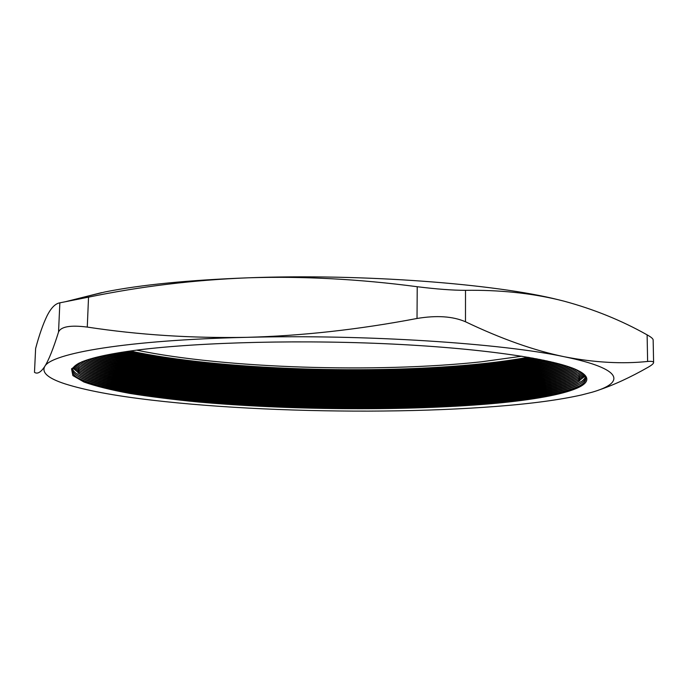 <?xml version="1.0" encoding="UTF-8"?>
<svg xmlns="http://www.w3.org/2000/svg" width="688" height="688" viewBox="0 0 688 688"><rect width="100%" height="100%" fill="white"/><g stroke="black" fill="none" stroke-linecap="round" stroke-linejoin="round"><path stroke-width="1.03" d="M126.618 351.534C105.419 354.707 90.291 358.242 81.218 362.137L71.526 368.845L72.859 375.571L83.996 382.046C95.709 386.166 111.017 389.967 129.912 393.441C150.405 396.701 173.101 399.547 197.989 401.981C287.034 409.962 398.352 411.011 482.735 404.415C558.355 398.541 609.362 385.203 576.862 369.92C553.462 358.826 479.527 347.818 383.311 343.639C287.197 339.442 183.309 343.037 126.618 351.534M79.326 362.98C69.514 368.415 69.703 373.747 79.894 378.993C131.15 404.14 348.068 414.924 482.107 403.736C528.272 400.081 560.127 394.439 577.653 386.811C588.008 381.892 588.36 376.56 578.72 370.823M77.417 377.566L78.561 378.194C130.324 403.581 348.128 414.425 482.856 403.142C529.27 399.444 561.322 393.751 579.004 386.054L580.173 385.461M72.18 369.714C72.636 372.363 75.267 374.951 80.092 377.48C131.614 402.807 348.197 413.617 482.107 402.317C528.126 398.636 559.92 392.96 577.499 385.289C582.401 382.915 585.118 380.412 585.66 377.772M77.598 376.035L78.767 376.671C130.797 402.248 348.257 413.118 482.856 401.723C529.115 397.999 561.116 392.272 578.857 384.532L580.036 383.93M72.446 368.897C73.298 371.305 75.912 373.661 80.29 375.966C132.087 401.465 348.334 412.31 482.107 400.898C527.971 397.182 559.722 391.481 577.352 383.766C581.807 381.608 584.49 379.337 585.411 376.955M77.787 374.513L78.965 375.158C131.27 400.915 348.395 411.82 482.856 400.304C528.969 396.555 560.918 390.793 578.703 383.01L579.898 382.399M72.868 368.089L80.487 374.453C132.56 400.132 348.472 411.003 482.107 399.487C527.825 395.738 559.525 390.001 577.198 382.253L585.015 376.138M77.968 372.991L79.163 373.653C131.743 399.573 348.524 410.512 482.856 398.894C528.814 395.118 560.711 389.313 578.548 381.496L579.76 380.877M73.444 367.297L80.694 372.939C133.025 398.791 348.601 409.695 482.107 398.068C527.67 394.293 559.318 388.522 577.043 380.739L584.465 375.321M78.157 371.477L79.369 372.139C132.208 398.24 348.661 409.205 482.856 397.475C528.659 393.674 560.514 387.834 578.393 379.982L579.623 379.355M74.158 366.506L80.892 371.425C133.498 397.458 348.739 408.388 482.099 396.649C527.524 392.857 559.12 387.043 576.897 379.217L583.777 374.513M78.346 369.955L79.567 370.634C132.681 396.907 348.799 407.898 482.847 396.064C528.513 392.229 560.307 386.364 578.238 378.46L579.485 377.832M75.018 365.732L81.098 369.92C133.962 396.125 348.868 407.081 482.099 395.239C527.369 391.412 558.923 385.564 576.742 377.703L582.942 373.713M78.535 368.441L79.774 369.121C133.154 395.574 348.928 406.599 482.847 394.645C528.358 390.784 560.109 384.884 578.083 376.955L579.348 376.31M76.015 364.967L81.296 368.415C134.435 394.783 349.005 405.782 482.099 393.82C527.223 389.967 558.716 384.093 576.587 376.198L581.971 372.913M78.716 366.928L79.971 367.616C133.627 394.241 349.065 405.292 482.847 393.235C528.212 389.348 559.903 383.414 577.929 375.442L579.21 374.788M77.151 364.21L81.502 366.91C134.9 393.45 349.143 404.475 482.099 392.409C527.077 388.522 558.518 382.614 576.424 374.685L580.853 372.122M78.914 365.414L80.178 366.119C134.091 392.908 349.203 403.985 482.847 391.825C528.057 387.903 559.705 381.943 577.774 373.928L579.064 373.274M78.423 363.462L81.709 365.405C135.373 392.117 349.272 403.168 482.099 390.999C526.922 387.086 558.312 381.143 576.269 373.18L579.606 371.339M79.103 363.9L80.384 364.614C134.564 391.575 349.332 402.686 482.847 390.406C527.911 386.467 559.499 380.473 577.61 372.423L578.918 371.752M79.851 362.739L81.906 363.909C135.837 390.784 349.409 401.861 482.099 389.58C526.776 385.641 558.114 379.673 576.114 371.666L578.204 370.565M79.877 362.722L80.591 363.109C135.037 390.242 349.47 401.379 482.847 388.995C527.756 385.022 559.292 379.002 577.456 370.918L578.178 370.557M81.442 362.043L82.113 362.404C136.301 389.46 349.538 400.554 482.09 388.17C526.621 384.205 557.908 378.202 575.951 370.161L576.639 369.817M81.545 362C137.677 389.047 350.201 400.003 482.838 387.585C526.879 383.655 558.106 377.712 576.544 369.774M83.171 361.346C139.234 388.273 350.355 399.169 482.09 386.759C525.641 382.838 556.592 376.947 574.936 369.069M83.334 361.286C142.485 387.963 351.551 398.558 482.838 386.174C525.262 382.339 555.904 376.62 574.772 369.009M85.028 360.658C144.188 387.198 351.74 397.716 482.09 385.34C523.989 381.539 554.322 375.863 573.104 368.329M85.252 360.581C147.284 386.888 352.901 397.105 482.838 384.764C523.654 381.04 553.668 375.528 572.872 368.235M87.015 359.979C149.098 386.123 353.133 396.262 482.09 383.93C522.347 380.232 552.025 374.788 571.135 367.581M87.307 359.884C152.065 385.796 354.268 395.652 482.838 383.354C522.054 379.733 551.389 374.444 570.842 367.478M89.13 359.299C153.974 385.048 354.535 394.8 482.09 382.519C520.713 378.933 549.695 373.713 569.045 366.842M89.483 359.196C156.83 384.704 355.653 394.207 482.838 381.943C520.463 378.434 549.076 373.36 568.692 366.721M91.375 358.637C158.833 383.956 355.945 393.347 482.09 381.109C519.087 377.643 547.33 372.638 566.817 366.102M91.796 358.517C161.594 383.612 357.046 392.753 482.838 380.533C518.864 377.136 546.719 372.285 566.405 365.973M93.749 357.975C163.667 382.863 357.364 391.885 482.09 379.699C517.471 376.345 544.93 371.572 564.461 365.362M94.239 357.846C166.341 382.511 358.448 391.291 482.83 379.122C517.273 375.846 544.328 371.21 563.979 365.225M96.26 357.321C168.491 381.763 358.792 390.423 482.082 378.288C515.854 375.055 542.488 370.505 561.976 364.631M96.81 357.184C171.088 381.41 359.867 389.838 482.83 377.712C515.682 374.556 541.886 370.144 561.434 364.477M98.9 356.668C173.299 380.662 360.237 388.961 482.082 376.878C514.246 373.773 540.003 369.447 559.353 363.9M99.511 356.53C175.836 380.292 361.303 388.376 482.83 376.302C514.091 373.274 539.401 369.086 558.751 363.737M101.678 356.031C178.106 379.552 361.69 387.499 482.082 375.476C512.629 372.483 537.474 368.39 556.601 363.178M102.349 355.885C180.574 379.183 362.748 386.914 482.83 374.9C512.5 371.984 536.864 368.028 555.938 363.006M104.585 355.395C182.913 378.443 363.169 386.028 482.082 374.066C511.021 371.21 534.894 367.34 553.711 362.456M105.316 355.24C185.33 378.065 364.219 385.443 482.83 373.489C510.9 370.712 534.284 366.971 552.989 362.275M107.629 354.776C187.721 377.316 364.657 384.558 482.082 372.655C509.404 369.929 532.271 366.291 550.692 361.733M108.429 354.612C190.094 376.938 365.706 383.981 482.821 372.088C509.292 369.439 531.652 365.921 549.901 361.553M110.82 354.157C192.528 376.198 366.162 383.087 482.082 371.245C507.778 368.656 529.597 365.251 547.519 361.019M111.68 353.993C194.867 375.811 367.211 382.502 482.821 370.677C507.684 368.166 528.96 364.881 546.668 360.83M114.156 353.546C197.353 375.063 367.693 381.608 482.073 369.843C506.153 367.392 526.862 364.21 544.208 360.306M115.077 353.383C199.658 374.676 368.742 381.032 482.821 369.267C506.058 366.902 526.217 363.849 543.288 360.108M117.631 352.944C202.195 373.928 369.241 380.129 482.073 368.433C504.519 366.128 524.075 363.187 540.751 359.592M118.628 352.781C204.474 373.541 370.29 379.552 482.821 367.865C504.433 365.638 523.413 362.817 539.762 359.394M121.26 352.351C207.062 372.793 370.815 378.649 482.073 367.031C502.868 364.872 521.22 362.155 537.139 358.887M122.326 352.179C209.315 372.397 371.864 378.073 482.821 366.463C502.782 364.382 520.541 361.793 536.081 358.68M125.053 351.766C211.956 371.649 372.414 377.162 482.073 365.62C501.208 363.617 518.305 361.14 533.372 358.181M126.188 351.594C214.192 371.245 373.472 376.585 482.821 365.053C501.122 363.135 517.6 360.779 532.245 357.975M129.009 351.19C216.883 370.497 374.031 375.665 482.073 364.219C499.522 362.37 515.312 360.125 529.442 357.476M130.213 351.018C219.111 370.092 375.098 375.089 482.813 363.651C499.436 361.888 514.581 359.764 528.238 357.27M136.611 350.158C225.105 368.467 376.396 373.094 481.196 361.828L521.874 356.212M653.6 362.55C653.54 361.484 651.545 361.123 647.623 361.458C622.262 364.133 594.552 362.585 564.487 356.788C502.446 343.389 365.13 334.265 246.829 337.335C127.409 340.018 50.766 353.357 44.686 366.566C41.529 372.681 48.349 378.46 65.154 383.904C85.622 390.38 114.535 395.798 151.885 400.149C219.025 408.027 303.821 411.777 383.397 411.02C423.731 410.633 461.33 409.102 496.211 406.419C531.222 403.718 559.748 399.883 581.816 394.903L592.239 392.186C625.478 382.597 623.517 368.923 564.487 356.788C534.309 350.57 501.303 338.892 465.484 321.76C452.816 316.291 436.665 315.199 417.023 318.475C358.577 329.595 301.851 335.882 246.829 337.335C191.84 338.324 138.649 334.91 87.273 327.084C70.46 324.951 60.879 326.602 58.532 332.055C53.234 348.902 48.616 360.409 44.686 366.566C40.773 372.397 37.376 374.315 34.486 372.337L35.621 348.481C39.242 334.961 43.052 324.082 47.059 315.826C51.041 307.906 55.307 303.571 59.856 302.832L88.537 297.147C140.455 286.414 193.706 279.964 248.299 277.806C302.883 276.086 359.188 279.053 417.22 286.724C436.828 289.141 452.928 290.345 465.509 290.327C499.127 289.854 530.19 293.028 558.708 299.839L563.936 301.138C593.813 309.204 621.539 320.445 647.116 334.858C651.08 337.043 653.093 338.737 653.153 339.941L653.6 362.55C653.557 363.634 651.648 365.251 647.872 367.392C630.26 377.411 613.773 385.005 598.405 390.173M77.546 298.687L104.972 291.953C140.988 284.755 188.761 280.042 248.299 277.806C362.473 273.54 495.102 283.74 558.596 299.805L563.936 301.138M58.532 332.055L59.856 302.832M35.621 348.481L34.486 372.337M417.023 318.475L417.22 286.724M88.537 297.147L87.273 327.084M647.623 361.458L647.116 334.858M465.509 290.327L465.484 321.76M79.894 378.993L78.561 378.194M80.092 377.48L78.767 376.671M80.29 375.966L78.965 375.158M80.487 374.453L79.163 373.653M80.694 372.939L79.369 372.139M80.892 371.425L79.567 370.634M81.098 369.92L79.774 369.121M81.296 368.415L79.971 367.616M81.502 366.91L80.178 366.119M81.709 365.405L80.384 364.614M81.906 363.909L80.591 363.109M82.113 362.404L81.485 362.026M101.678 292.624L65.179 301.791M575.951 370.161L576.596 369.8M576.114 371.666L577.456 370.918M576.269 373.18L577.61 372.423M576.424 374.685L577.774 373.928M576.587 376.198L577.929 375.442M576.742 377.703L578.083 376.955M576.897 379.217L578.238 378.46M577.043 380.739L578.393 379.982M577.198 382.253L578.548 381.496M577.352 383.766L578.703 383.01M577.499 385.289L578.857 384.532M577.653 386.811L579.004 386.054"/></g></svg>
